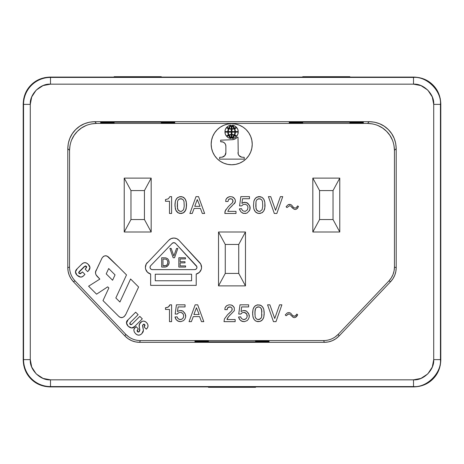 <?xml version="1.0" encoding="UTF-8"?>
<svg xmlns="http://www.w3.org/2000/svg" width="464" height="464" viewBox="0 0 464 464"><rect width="100%" height="100%" fill="white"/><g stroke="black" fill="none" stroke-linecap="round" stroke-linejoin="round"><path stroke-width="0.7" d="M333.03 190.576L339.77 178.118L339.77 232L333.03 219.542L333.03 190.576L319.563 190.576L312.823 178.118L339.77 178.118L339.77 232L312.823 232L319.563 219.542L333.03 219.542L333.03 190.576L319.563 190.576L319.563 219.542L333.03 219.542L339.77 232L312.823 232L312.823 178.118L339.77 178.118L333.03 190.576M319.563 219.542L312.823 232L312.823 178.118L319.563 190.576L319.563 219.542M144.437 190.576L151.177 178.118L151.177 232L144.437 219.542L144.437 190.576L130.97 190.576L124.23 178.118L151.177 178.118L151.177 232L124.23 232L130.97 219.542L144.437 219.542L144.437 190.576L130.97 190.576L130.97 219.542L144.437 219.542L151.177 232L124.23 232L124.23 178.118L151.177 178.118L144.437 190.576M130.97 219.542L124.23 232L124.23 178.118L130.97 190.576L130.97 219.542M238.734 244.458L245.473 232L245.473 285.882L238.734 273.424L238.734 244.458L225.266 244.458L218.527 232L245.473 232L245.473 285.882L218.527 285.882L225.266 273.424L238.734 273.424L238.734 244.458L225.266 244.458L225.266 273.424L238.734 273.424L245.473 285.882L218.527 285.882L218.527 232L245.473 232L238.734 244.458M225.266 273.424L218.527 285.882L218.527 232L225.266 244.458L225.266 273.424M50.512 386.564L50.141 386.918L50.512 386.564L50.495 379.83C40.426 380.671 29.418 369.68 30.288 359.617L23.554 359.617L23.2 359.977C23.455 367.726 26.088 374.071 31.088 379.024C36.041 384.03 42.392 386.657 50.141 386.918L413.859 386.918C421.608 386.657 427.959 384.03 432.912 379.024C437.912 374.071 440.545 367.726 440.8 359.977L440.8 104.023C440.545 96.274 437.912 89.929 432.912 84.976C427.959 79.97 421.608 77.343 413.859 77.082L50.141 77.082C42.392 77.343 36.041 79.97 31.088 84.976C26.088 89.929 23.455 96.274 23.2 104.023L23.554 104.394A26.947 26.947 0 0 1 23.554 104.383L30.288 104.383C29.447 94.308 40.438 83.305 50.495 84.17L50.512 77.436A26.947 26.947 0 0 0 23.554 104.394L23.2 104.023L23.716 98.768L25.253 93.716L27.741 89.059L31.088 84.976L35.171 81.623L39.829 79.135L44.886 77.604L50.141 77.082L413.859 77.082L419.114 77.604L424.171 79.135L428.829 81.623L432.912 84.976L436.259 89.059L438.747 93.716L440.284 98.768L440.8 104.023L440.8 359.977L440.284 365.232L438.747 370.284L436.259 374.941L432.912 379.024L428.829 382.377L424.171 384.865L419.114 386.396L413.859 386.918L50.141 386.918L44.886 386.396L39.829 384.865L35.171 382.377L31.088 379.024L27.741 374.941L25.253 370.284L23.716 365.232L23.2 359.977L23.2 104.023L23.2 359.977L23.554 359.606A26.947 26.947 0 0 0 50.512 386.564A26.947 26.947 0 0 1 23.554 359.617L23.554 104.4M231.704 123.708A20.532 20.532 0 0 0 227.714 124.097L231.704 123.708A20.532 20.532 0 0 1 252.23 144.24A20.532 20.532 0 0 1 231.704 164.766A20.532 20.532 0 0 1 211.172 144.24A20.532 20.532 0 0 1 231.704 123.708L235.706 124.103L239.099 125.089M227.685 124.103A20.532 20.532 0 0 0 223.863 125.263M223.834 125.274A20.532 20.532 0 0 0 211.572 140.221M211.572 148.254A20.532 20.532 0 0 0 217.187 158.752L214.635 155.643L212.738 152.093L211.567 148.242L211.172 144.24L211.567 140.232A20.532 20.532 0 0 0 211.172 144.211M211.172 144.263A20.532 20.532 0 0 0 211.567 148.231M231.704 164.766L227.696 164.372L223.845 163.206L220.296 161.31L217.187 158.752A20.532 20.532 0 0 0 231.698 164.766L235.706 164.372L231.704 164.766A20.532 20.532 0 0 0 246.21 158.763M229.987 126.869L231.234 125.599L231.234 128.731A6.954 6.954 0 0 1 229.071 128.4A6.954 6.954 0 0 0 231.182 128.731A6.954 6.954 0 0 1 229.071 128.4A7.586 7.586 0 0 1 231.234 125.599A7.586 7.586 0 0 0 229.071 128.4L229.987 126.869L229.071 128.4M231.994 128.731A6.954 6.954 0 0 0 234.105 128.4A6.954 6.954 0 0 1 231.942 128.731L231.942 125.599A7.586 7.586 0 0 1 234.105 128.4A7.586 7.586 0 0 0 231.942 125.599L231.942 128.731L231.942 125.599L234.105 128.4A6.954 6.954 0 0 1 231.942 128.731M167.742 263.569L167.858 262.757L167.51 264.271L167.742 263.569L166.46 265.437L162.968 265.785L165.062 265.785L162.968 265.785L162.968 259.028L162.968 265.785L162.968 259.028L165.874 259.15L166.808 259.614L167.742 261.244L167.742 263.569M180.113 261.708L185.003 261.708L185.003 262.873L180.113 262.873L180.113 265.901L185.583 265.901L185.583 267.067L178.831 267.067L178.831 257.752L185.467 257.752L185.467 258.912L185.467 257.752L178.831 257.752L178.831 267.067L185.583 267.067L185.583 265.901L180.113 265.901L180.113 262.873L185.003 262.873L185.003 261.708L180.113 261.708L180.113 258.912L185.467 258.912L180.113 258.912L180.113 261.708L180.113 258.912M167.742 258.796L165.874 257.868L161.687 257.752L161.687 267.067L165.062 267.067L167.04 266.481L168.67 264.619L169.14 262.757L168.67 260.194L167.742 258.796L168.67 260.194L169.14 262.056L169.024 263.569L168.206 265.321L165.874 266.951L161.687 267.067L161.687 257.752L165.874 257.868L167.742 258.796M176.529 248.437L173.849 256.006L171.175 248.437L169.894 248.437L173.153 257.752L174.551 257.752L177.811 248.437L176.529 248.437L177.811 248.437L174.551 257.752L173.153 257.752L169.894 248.437L171.175 248.437L173.849 256.006L176.529 248.437M180.113 265.901L180.113 262.873M260.838 199.166L258.523 198.743L256.836 199.798L255.995 201.48L255.995 208.638L256.836 210.32L258.523 211.375L259.997 211.375L262.102 209.687L262.728 206.323L262.52 201.48L261.679 199.798L259.997 198.743L257.677 199.166L256.836 199.798L255.995 201.48L255.786 206.323L256.418 209.687L258.523 211.375L259.997 211.375L262.102 209.687L262.728 206.323L262.52 201.48L261.679 199.798L260.838 199.166M182.323 199.166L180.009 198.743L178.327 199.798L177.486 201.48L177.486 208.638L178.327 210.32L180.009 211.375L181.482 211.375L183.587 209.687L184.22 206.323L184.011 201.48L183.17 199.798L181.482 198.743L179.168 199.166L178.327 199.798L177.486 201.48L177.277 206.323L177.903 209.687L180.009 211.375L181.482 211.375L183.587 209.687L184.22 206.323L184.011 201.48L183.17 199.798L182.323 199.166M194.747 206.323L200.007 206.323L197.27 199.584L194.747 206.323L200.007 206.323L197.27 199.584L194.747 206.323M237.817 129.468L236.721 127.617A6.223 6.223 0 0 1 238.223 131.573A6.223 6.223 0 0 0 236.721 127.617A5.4 5.4 0 0 1 234.772 128.638A8.016 8.016 0 0 1 235.376 131.573A8.016 8.016 0 0 0 234.772 128.638A5.4 5.4 0 0 0 236.721 127.617L237.817 129.468L238.223 131.573L235.376 131.573L238.223 131.573M225.359 134.235L226.455 136.08A5.4 5.4 0 0 1 228.404 135.065A8.016 8.016 0 0 1 227.801 132.124A8.016 8.016 0 0 0 228.404 135.065A5.4 5.4 0 0 0 226.455 136.08A6.223 6.223 0 0 1 224.953 132.124A6.223 6.223 0 0 0 226.455 136.08L225.359 134.235L224.953 132.124L227.801 132.124L224.953 132.124M227.627 127.844L228.59 128.209A9.176 9.176 0 0 1 230.828 125.234A9.176 9.176 0 0 0 228.59 128.209A3.944 3.944 0 0 1 226.797 127.246A6.229 6.229 0 0 1 230.828 125.234L228.624 125.86L226.797 127.246A3.944 3.944 0 0 0 228.59 128.209L226.797 127.246M232.348 138.469L234.552 137.837L232.348 138.469A6.229 6.229 0 0 0 236.379 136.451A6.229 6.229 0 0 1 232.348 138.469A9.176 9.176 0 0 0 234.587 135.488A9.176 9.176 0 0 1 232.348 138.469A9.176 9.176 0 0 0 234.587 135.488A3.944 3.944 0 0 1 236.379 136.451A3.944 3.944 0 0 0 234.587 135.488L236.379 136.451L234.552 137.837M238.003 137.176L237.307 137.176A7.07 7.07 0 0 1 232.18 139.716L235.01 138.985A7.07 7.07 0 0 0 235.016 138.985L237.307 137.176L238.003 137.176L237.307 137.176L238.003 137.176L238.235 154.164A4.518 4.518 0 0 0 238.235 154.17L239.006 155.562A4.518 4.518 0 0 0 241.709 157.168A4.518 4.518 0 0 1 238.003 152.586M225.869 146.328L225.869 152.586A4.53 4.53 0 0 1 222.163 157.168A4.53 4.53 0 0 0 225.869 152.586L225.869 146.328A4.408 4.408 0 0 0 221.351 141.752L220.644 141.752L221.351 141.752A4.408 4.408 0 0 1 225.869 146.328L225.574 144.565L224.605 143.063L223.114 142.071L220.644 141.752L220.644 140.169L220.644 141.752L220.644 140.169L232.18 139.716L220.644 140.169M222.163 157.168L219.646 157.337L219.646 159.135L244.226 159.135L244.226 157.337L244.226 159.135L219.646 159.135L219.646 157.337L219.646 159.135L219.646 157.337L222.163 157.168L224.86 155.562L225.869 152.586M413.859 386.918L413.505 386.564L50.495 386.564L413.505 386.564L413.859 386.918M440.446 104.377L433.712 104.383L440.446 104.377C441.653 91.048 426.834 76.235 413.505 77.436L50.495 77.436L50.141 77.082L50.489 77.436L413.505 77.436L413.859 77.082L413.511 77.436C426.834 76.235 441.653 91.048 440.446 104.377L440.8 104.023L440.446 104.377L440.446 359.617C441.653 372.952 426.834 387.771 413.505 386.564L413.505 379.83L50.495 379.83L413.505 379.83L413.505 386.564C426.834 387.771 441.653 372.952 440.446 359.617L440.8 359.977L440.452 359.623L433.712 359.617C434.553 369.692 423.562 380.695 413.505 379.83L420.941 378.409L427.796 373.909L432.291 367.059L433.712 359.617L433.712 104.383L433.712 359.617M172.202 243.362L150.655 265.733L172.202 243.362L173.872 242.66L175.525 243.385L196.336 265.762A2.285 2.285 0 0 1 194.665 269.607A2.285 2.285 0 0 0 196.336 265.762L175.525 243.385A2.285 2.285 0 0 0 172.202 243.362A2.285 2.285 0 0 1 175.525 243.385L196.864 266.701M151.038 269.23L152.302 269.607L194.665 269.607L152.302 269.607A2.285 2.285 0 0 1 150.655 265.733A2.285 2.285 0 0 0 152.302 269.607L151.038 269.23L150.197 268.215L150.052 266.904L150.655 265.733M236.721 136.08A5.4 5.4 0 0 0 234.772 135.065A5.4 5.4 0 0 1 236.721 136.08A6.223 6.223 0 0 0 238.223 132.124L235.376 132.124A8.016 8.016 0 0 1 234.772 135.065A8.016 8.016 0 0 0 235.376 132.124L238.223 132.124A6.223 6.223 0 0 1 236.721 136.08A5.4 5.4 0 0 0 234.772 135.065A8.016 8.016 0 0 0 235.376 132.124L238.223 132.124L237.817 134.235L236.721 136.08M236.379 127.246A6.229 6.229 0 0 0 232.348 125.234A6.229 6.229 0 0 1 236.379 127.246A3.944 3.944 0 0 1 234.587 128.209A3.944 3.944 0 0 0 236.373 127.246L234.587 128.209A9.176 9.176 0 0 0 232.348 125.234A9.176 9.176 0 0 1 234.587 128.209A9.176 9.176 0 0 0 232.348 125.234L234.552 125.86L236.379 127.246M226.455 127.617A5.4 5.4 0 0 0 228.404 128.638A5.4 5.4 0 0 1 226.455 127.617A6.223 6.223 0 0 0 224.953 131.573L227.801 131.573A8.016 8.016 0 0 1 228.404 128.638A8.016 8.016 0 0 0 227.801 131.573L224.953 131.573A6.223 6.223 0 0 1 226.455 127.617A5.4 5.4 0 0 0 228.404 128.638A8.016 8.016 0 0 0 227.801 131.573L224.953 131.573L225.359 129.468L226.455 127.617M234.279 134.914A7.267 7.267 0 0 0 234.836 132.118A7.267 7.267 0 0 1 234.279 134.914A8.062 8.062 0 0 0 231.942 134.554A8.062 8.062 0 0 1 234.279 134.914A8.062 8.062 0 0 0 231.942 134.554L231.942 132.118L231.942 134.554L231.942 132.118L234.836 132.118A7.267 7.267 0 0 1 234.279 134.914M229.071 135.302A7.586 7.586 0 0 0 231.234 138.104A7.586 7.586 0 0 1 229.071 135.297A6.954 6.954 0 0 1 231.234 134.966A6.954 6.954 0 0 0 229.071 135.297A6.954 6.954 0 0 1 231.234 134.966L231.234 138.104L231.234 134.966L231.234 138.104L229.071 135.297M234.836 131.573L231.942 131.573L234.836 131.573A7.267 7.267 0 0 0 234.279 128.789A8.062 8.062 0 0 1 231.942 129.143L231.942 131.573L231.942 129.143A8.062 8.062 0 0 0 234.279 128.789A7.267 7.267 0 0 1 234.836 131.573L231.942 131.573L231.942 129.143A8.062 8.062 0 0 0 234.279 128.789A7.267 7.267 0 0 1 234.836 131.573M231.942 138.104A7.586 7.586 0 0 0 234.105 135.297A7.586 7.586 0 0 1 231.942 138.104L231.942 134.966A6.954 6.954 0 0 1 234.105 135.297A6.954 6.954 0 0 0 231.942 134.966L231.942 134.966A6.954 6.954 0 0 1 234.105 135.297L231.942 138.104M228.34 132.124L231.234 132.124L228.34 132.124A7.267 7.267 0 0 0 228.897 134.914A8.062 8.062 0 0 1 231.234 134.554L231.234 132.124L231.234 134.554A8.062 8.062 0 0 0 228.897 134.914A7.267 7.267 0 0 1 228.34 132.124L231.234 132.124L231.234 134.554A8.062 8.062 0 0 0 228.897 134.914A7.267 7.267 0 0 1 228.34 132.124M228.59 135.488L226.797 136.451L228.624 137.837L230.828 138.469A6.229 6.229 0 0 1 226.797 136.451A3.944 3.944 0 0 1 228.59 135.488A9.176 9.176 0 0 0 230.828 138.469A9.176 9.176 0 0 1 228.59 135.488A3.944 3.944 0 0 0 226.797 136.451A6.229 6.229 0 0 0 230.823 138.463M239.006 155.562L241.709 157.168L244.226 157.337L244.226 159.135L219.646 159.135M228.897 128.789A8.062 8.062 0 0 0 231.234 129.143A8.062 8.062 0 0 1 228.897 128.789A7.267 7.267 0 0 0 228.34 131.585L231.234 131.585L231.234 129.143L231.234 131.585L228.34 131.585A7.267 7.267 0 0 1 228.897 128.789A8.062 8.062 0 0 0 231.234 129.143L231.234 131.585L228.34 131.585A7.267 7.267 0 0 1 228.897 128.789M349.873 76.693L302.725 76.693L349.873 76.693L349.873 77.082L349.873 76.693M161.275 76.693L114.127 76.693L161.275 76.693L161.275 77.082L161.275 76.693M255.577 387.307L208.423 387.307L255.577 387.307L255.577 386.918L255.577 387.307M23.554 104.383A26.947 26.947 0 0 1 50.512 77.436L50.495 84.17L43.059 85.591L36.204 90.091L31.709 96.941L30.288 104.383L23.554 104.383L23.554 359.617L30.288 359.617L30.288 104.383L30.288 359.617L31.709 367.059L36.204 373.909L43.059 378.409L50.495 379.83M440.446 359.617L440.446 104.429M413.505 77.436L413.505 84.17C423.574 83.329 434.582 94.32 433.712 104.383L432.291 96.941L427.796 90.091L420.941 85.591L413.505 84.17L50.495 84.17L413.505 84.17M112.578 280.239L115.049 274.897L112.578 280.239L106.21 273.876L112.578 280.239L106.21 273.876L108.686 268.528L106.21 273.876L108.686 268.528L115.049 274.897L108.686 268.528L115.049 274.897L112.578 280.239M155.26 274.224L155.26 280.761L155.26 274.224L191.597 274.224L155.26 274.224L191.597 274.224L191.597 280.761L191.597 274.224L191.597 280.761L155.26 280.761L191.597 280.761L155.26 280.761L155.26 274.224M254.945 311.965L254.945 314.493L255.154 309.65L254.945 311.965L255.577 308.601L255.154 309.65L255.995 307.968L256.836 307.336L255.995 307.968L257.677 306.913L256.836 307.336L259.15 306.913L257.677 306.913L259.15 306.913L260.838 307.968L259.997 307.336L261.255 308.601L260.838 307.968L261.679 309.65L261.255 308.601L261.887 311.965L261.679 309.65L261.679 316.808L261.887 314.493L261.679 316.808L260.838 318.49L261.255 317.863L259.15 319.545L259.997 319.122L257.677 319.545L259.15 319.545L257.677 319.545L255.995 318.49L256.836 319.122L255.995 318.49L255.154 316.808L255.577 317.863L255.154 316.808L254.945 311.965M193.9 314.493L199.166 314.493L193.9 314.493L196.429 307.76L193.9 314.493L196.429 307.76L199.166 314.493L196.429 307.76L199.166 314.493L193.9 314.493M250.67 152.093L251.836 148.242L250.67 152.093L248.774 155.643L246.222 158.752L243.107 161.31L239.557 163.206L235.706 164.372M246.222 129.723L248.774 132.832A20.532 20.532 0 0 0 239.557 125.268L243.107 127.165L245.734 129.253M241.709 157.168L244.226 157.337M228.404 135.065A5.4 5.4 0 0 0 226.455 136.08M234.772 128.638A5.4 5.4 0 0 0 236.721 127.617M349.873 122.658L363.341 122.658L349.873 122.658L349.873 121.968L302.725 121.968L302.725 122.658L302.725 122.183L349.873 122.183L349.873 122.658M302.725 77.082L302.725 76.693L302.725 77.082M289.252 122.658L302.725 122.658L289.252 122.658L289.252 121.968L289.252 122.658M363.341 121.968L289.252 121.968L363.341 121.968L363.341 122.658L363.341 121.968M161.275 122.658L174.748 122.658L161.275 122.658L161.275 121.968L114.127 121.968L114.127 122.658L114.127 122.183L161.275 122.183L161.275 122.658M114.127 77.082L114.127 76.693L114.127 77.082M100.659 122.658L114.127 122.658L100.659 122.658L100.659 121.968L100.659 122.658M174.748 121.968L100.659 121.968L174.748 121.968L174.748 122.658L174.748 121.968M174.748 122.734L161.275 122.734L174.748 122.734L174.748 123.267L161.275 123.267L161.275 122.734L161.275 123.267L174.748 123.267L174.748 122.734M114.127 122.734L100.659 122.734L100.659 123.267L114.127 123.267L114.127 122.734L114.127 123.267L100.659 123.267L100.659 122.734L114.127 122.734M302.725 122.734L289.252 122.734L289.252 123.267L302.725 123.267L302.725 122.734L302.725 123.267L289.252 123.267L289.252 122.734L302.725 122.734M363.341 122.734L349.873 122.734L363.341 122.734L363.341 123.267L349.873 123.267L349.873 122.734L349.873 123.267L363.341 123.267L363.341 122.734M73.335 281.631C69.716 277.698 67.866 273.064 67.79 267.722L69.542 267.02C69.617 272.362 71.468 277.002 75.087 280.929L73.335 281.631L70.975 278.615L69.229 275.204L68.15 271.533L67.79 267.722L67.79 148.613L68.307 143.359L69.838 138.301L72.332 133.644L75.678 129.566L79.762 126.214L84.419 123.726L89.477 122.189L94.731 121.672L369.269 121.672L374.523 122.189L379.581 123.726L384.238 126.214L388.322 129.566L391.668 133.644L394.162 138.301L395.693 143.359L396.21 148.613L396.21 267.722L394.458 267.02C394.383 272.362 392.532 277.002 388.913 280.929L390.665 281.631C394.284 277.698 396.134 273.064 396.21 267.722L395.844 271.544L394.771 275.204L393.025 278.609L390.665 281.631L339.039 336.029C335.008 340.129 330.124 342.229 324.382 342.328L323.628 340.576C329.37 340.477 334.26 338.378 338.285 334.277L339.039 336.029L335.93 338.697L332.357 340.686L328.454 341.91L324.382 342.328L139.618 342.328C133.876 342.229 128.992 340.129 124.961 336.029L125.715 334.277C129.74 338.378 134.63 340.477 140.372 340.576L139.618 342.328L135.546 341.91L131.643 340.686L128.07 338.697L124.961 336.029L73.335 281.631L124.961 336.029L125.715 334.277L75.087 280.929L73.335 281.631M255.577 341.266L269.045 341.266L269.045 340.733L255.577 340.733L255.577 341.266L255.577 340.733L269.045 340.733L269.045 341.266L255.577 341.266M208.423 341.342L194.955 341.342L208.423 341.342L208.423 342.032L255.577 341.817L208.423 341.817L208.423 341.342M208.423 386.918L208.423 387.307L208.423 386.918M255.577 341.342L255.577 341.817L255.577 341.342L269.045 341.342L255.577 341.342M269.045 342.032L269.045 341.342L269.045 342.032L194.955 342.032L269.045 342.032M194.955 342.032L194.955 341.342L194.955 342.032M194.955 341.266L208.423 341.266L194.955 341.266L194.955 340.733L208.423 340.733L208.423 341.266L208.423 340.733L194.955 340.733L194.955 341.266M119.915 302.035L130.587 278.98L138.614 287.007L125.883 314.198C123.708 317.834 121.371 318.594 118.883 316.489L102.996 300.602L108.849 287.982L107.7 286.839L96.57 294.176L88.601 286.207L99.841 279.096L97.434 276.683C95.166 274.247 94.882 271.892 96.57 269.63L101.964 258.158C104.075 255.241 106.389 254.991 108.907 257.41L118.656 267.049L107.201 256.18L105.282 255.786L103.443 256.389L101.964 258.158L95.793 271.417L95.52 273.093L95.984 274.798L99.841 279.096L88.601 286.207L96.57 294.176L107.7 286.839L108.849 287.982L102.996 300.602L118.883 316.489L120.57 317.486L122.502 317.498L124.369 316.431L125.883 314.198L138.614 287.007L130.587 278.98L119.915 302.035L115.843 297.963L126.515 274.908L118.656 267.049L126.515 274.908L115.843 297.963L119.915 302.035L115.843 297.963M128.197 326.285L126.527 323.083L128.041 319.824L135.656 312.208L138.127 314.673L135.656 312.208L128.041 319.824L126.527 323.083L128.197 326.285L131.712 327.984L134.676 326.453L142.291 318.843L139.821 316.373L131.956 324.237L131.103 324.736L130.106 324.406L129.694 323.437L130.187 322.613L138.127 314.673L130.187 322.613L129.694 323.437L130.106 324.406L130.187 322.613M178.907 240.242A6.908 6.908 0 0 0 168.879 240.155A6.908 6.908 0 0 1 178.907 240.242L199.717 262.618A6.908 6.908 0 0 1 196.214 274.05A6.908 6.908 0 0 0 196.22 274.05L196.214 285.377L196.214 274.05L199.369 272.374L201.266 269.346L201.567 267.566L200.767 264.086L178.907 240.242L176.639 238.624L173.913 238.038L171.175 238.577L168.879 240.155L146.259 263.981L145.394 267.45L145.667 269.236L147.511 272.293L150.638 274.021L150.638 285.377L196.214 285.377L150.638 285.377L150.638 274.021A6.908 6.908 0 0 1 147.326 262.531A6.908 6.908 0 0 0 145.667 269.236L145.435 268.053M196.916 266.933L196.759 268.233L195.918 269.236L194.665 269.607M75.458 271.904L77.215 268.697L81.531 264.381L77.215 268.697C74.942 270.808 74.872 272.971 77.018 275.204L80.603 277.078L82.203 276.741L83.648 275.697L84.941 274.404L82.47 271.939L80.376 273.748L79.095 273.493L78.66 272.565L85.364 265.86L86.414 266.342L86.635 267.252L85.167 269.161L87.632 271.631L88.514 270.744L89.946 267.525L88.195 264.335L86.524 263.071L84.871 262.653L83.218 263.094L81.531 264.381L77.215 268.697L75.458 271.904L77.018 275.204C79.588 277.536 81.797 277.698 83.648 275.697L82.203 276.741L80.603 277.078M143.37 329.556L142.547 325.856L143.173 324.406L143.973 324.127L144.727 324.562L144.884 325.809L144.031 326.888L146.299 329.162L147.529 327.654L148.028 326.001L147.738 324.29L146.583 322.625L145.104 321.529L143.562 321.117L142.013 321.43L139.484 323.901L139.206 326.882L139.902 330.124L139.357 331.563L138.434 332.091L137.477 331.783L137.037 330.658L138.376 328.924L136.091 326.639L134.154 328.947L133.881 330.362L134.293 331.951L135.529 333.622L137.095 334.776L138.695 335.159L140.29 334.788L141.839 333.651L143.132 331.876L143.44 330.229L142.628 326.441L143.173 324.406L144.727 324.562L143.985 324.127L143.173 324.406L143.962 324.127M296.2 315.126L295.145 316.175L296.827 314.07L297.673 314.702L297.041 315.967L295.777 317.231L294.512 317.649L293.248 317.44L289.884 314.285L288.828 313.861L286.097 315.758L285.25 314.911L287.146 313.02L288.202 312.597L287.146 313.02L285.25 314.911L286.097 315.758L288.828 313.861L289.884 314.285L293.248 317.44L294.512 317.649L295.777 317.231L297.673 314.702L296.827 314.07L295.145 316.175L293.88 316.175L292.83 315.758L290.725 313.229L289.461 312.597L288.202 312.597L289.461 312.597L290.725 313.229L292.83 315.758L295.145 316.175L292.83 315.758M241.048 317.863L240.63 316.808L238.525 317.016L239.998 319.963L242.312 321.436L244.418 321.651L247.155 320.595L248.42 319.122L249.261 317.016L248.837 314.07L246.523 311.124L243.368 310.491L241.048 311.547L241.68 306.913L248.629 306.913L248.629 304.813L239.998 304.813L238.734 314.07L240.839 314.07L242.104 312.811L243.368 312.388L244.418 312.388L246.314 313.438L247.155 315.126L247.155 316.808L246.314 318.49L245.473 319.122L243.368 319.545L241.471 318.49L240.63 316.808L238.525 317.016L239.366 319.122L241.263 321.018L244.418 321.651L247.155 320.595L248.42 319.122L249.261 317.016L249.261 315.334L248.42 313.229L246.523 311.124L245.473 310.706L243.368 310.491L241.048 311.547L241.68 306.913L241.048 311.547M253.048 309.233L252.625 312.388L252.839 315.967L253.472 318.281L254.521 319.963L255.786 321.018L257.677 321.651L259.997 321.436L261.679 320.595L262.943 319.122L263.784 317.231L264.202 314.07L263.784 309.233L262.311 306.495L259.997 305.022L256.836 305.022L254.521 306.495L253.048 309.233L253.889 307.336L255.154 305.863L257.677 304.813L261.046 305.44L262.943 307.336L263.784 309.233L264.202 312.388L263.784 317.231L262.311 319.963L259.997 321.436L256.836 321.436L255.154 320.595L253.889 319.122L253.048 317.231L252.625 314.07L253.048 309.233M227.157 308.809L228.421 307.127L230.95 307.127L232 308.177L232 310.283L232 308.177L230.95 307.127L230.103 306.913L227.789 307.545L227.157 309.65L224.843 309.65L225.052 307.76L225.898 306.495L226.739 305.654L229.054 304.813L231.368 305.022L232.632 305.654L234.314 307.76L234.314 310.706L228.421 316.808L226.948 319.545L235.155 319.545L235.155 321.651L224.002 321.651L224.425 318.913L224.002 321.651L235.155 321.651L235.155 319.545L226.948 319.545L228.421 316.808L234.314 310.706L234.314 307.76L233.473 306.495L231.368 305.022L229.054 304.813L226.739 305.654L225.052 307.76L224.843 309.65L227.157 309.65L227.789 307.545L229.262 306.913L230.95 307.127L232 308.177L232.209 309.65L231.577 310.915L227.58 314.702L224.425 318.913L227.58 314.702L231.577 310.915L228.845 313.652M274.729 318.49L269.886 304.813L267.571 304.813L273.464 321.651L275.993 321.651L281.886 304.813L279.572 304.813L274.729 318.49L279.572 304.813L281.886 304.813L275.993 321.651L273.464 321.651L267.571 304.813L269.886 304.813L274.729 318.49M177.486 317.863L177.062 316.808L174.957 317.016L176.43 319.963L178.75 321.436L180.85 321.651L183.587 320.595L184.852 319.122L185.693 317.016L185.275 314.07L182.955 311.124L179.8 310.491L177.486 311.547L178.118 306.913L185.061 306.913L185.061 304.813L176.43 304.813L175.172 314.07L177.277 314.07L178.536 312.811L179.8 312.388L180.85 312.388L182.746 313.438L183.587 315.126L183.587 316.808L182.746 318.49L181.905 319.122L179.8 319.545L177.903 318.49L178.75 319.122L177.903 318.49L177.062 316.808L174.957 317.016L175.798 319.122L177.695 321.018L180.85 321.651L183.587 320.595L184.852 319.122L185.693 317.016L185.693 315.334L184.852 313.229L182.955 311.124L181.905 310.706L179.8 310.491L177.486 311.547L178.118 306.913L177.486 311.547M166.959 307.545L165.486 307.76L165.486 309.442L169.488 309.442L169.488 321.651L171.593 321.651L171.593 304.813L169.905 304.813L168.432 306.913L165.909 307.76L166.959 307.545M193.273 316.599L191.377 321.651L189.063 321.651L195.164 304.813L197.693 304.813L195.164 304.813L189.063 321.651L191.377 321.651L193.273 316.599L199.584 316.599L201.48 321.651L203.795 321.651L197.693 304.813L203.795 321.651L201.48 321.651L199.584 316.599L193.273 316.599L199.584 316.599M280.413 196.637L282.727 196.637L280.413 196.637L282.727 196.637L276.834 213.475L282.727 196.637L276.834 213.475L274.305 213.475L276.834 213.475L274.305 213.475L268.412 196.637L274.305 213.475L268.412 196.637L270.727 196.637L268.412 196.637L270.727 196.637L275.57 210.32L280.413 196.637L275.57 210.32L270.727 196.637M258.523 196.637L259.997 196.637L256.627 197.27L254.73 199.166L253.889 201.057L253.472 205.9L253.889 209.055L255.362 211.793L257.677 213.266L259.997 213.475L262.52 212.425L263.784 210.952L264.625 209.055L265.048 205.9L264.834 202.321L264.202 200.007L263.152 198.325L261.887 197.27L259.997 196.637L261.887 197.27L263.152 198.325L264.202 200.007L264.834 202.321L265.048 205.9L264.625 209.055L263.784 210.952L262.52 212.425L259.997 213.475L257.677 213.266L255.995 212.425L254.73 210.952L253.889 209.055L253.472 205.9L253.889 201.057L255.362 198.325L256.627 197.27L258.523 196.637L261.887 197.27L263.784 199.166L264.834 202.321L264.834 207.797L263.784 210.952L261.887 212.848L258.523 213.475L255.995 212.425L254.73 210.952L253.889 209.055L253.472 205.9L253.889 201.057L254.73 199.166L255.995 197.693L258.523 196.637M289.043 204.427L290.302 204.427L287.987 204.85L286.097 206.741L286.938 207.582L286.097 206.741L287.987 204.85L289.043 204.427L290.302 204.427L291.566 205.059L290.302 204.427L291.566 205.059L293.671 207.582L294.727 208.005L295.986 208.005L297.673 205.9L298.514 206.532L297.673 205.9L298.514 206.532L296.618 209.055L297.882 207.797L296.618 209.055L295.353 209.479L296.618 209.055L295.353 209.479L294.095 209.27L295.353 209.479L294.095 209.27L290.725 206.109L289.675 205.691L286.938 207.582L286.097 206.741L287.987 204.85L289.043 204.427M176.221 199.166L176.854 198.325L175.38 201.057L174.957 204.218L175.38 209.055L176.221 210.952L177.486 212.425L179.168 213.266L181.482 213.475L183.379 212.848L185.275 210.952L186.325 207.797L186.325 202.321L185.275 199.166L183.379 197.27L181.482 196.637L179.168 196.852L176.854 198.325L179.168 196.852L182.323 196.852L184.643 198.325L186.116 201.057L186.534 204.218L186.116 209.055L185.275 210.952L184.011 212.425L181.482 213.475L178.118 212.848L175.798 210.111L174.957 205.9L175.38 201.057L176.221 199.166L177.486 197.693L180.009 196.637L182.323 196.852L184.011 197.693L185.275 199.166L186.116 201.057L186.534 205.9L185.693 210.111L183.379 212.848L180.009 213.475L177.486 212.425L176.221 210.952L175.38 209.055L174.957 204.218L175.38 201.057L176.221 199.166M241.471 208.638L242.312 210.32L243.153 210.952L245.259 211.375L247.573 209.687L247.996 206.95L247.155 205.268L245.259 204.218L242.945 204.636L241.68 205.9L239.575 205.9L241.68 205.9L239.575 205.9L240.839 196.637L239.575 205.9L240.839 196.637L249.47 196.637L240.839 196.637L249.47 196.637L249.47 198.743L249.47 196.637L249.47 198.743L242.527 198.743L241.895 203.377L244.209 202.321L242.945 202.745L245.259 202.321L244.209 202.321L247.364 202.954L246.314 202.53L248.629 204.218L247.364 202.954L249.678 205.9L249.261 205.059L250.102 207.164L249.678 205.9L250.102 208.846L250.102 207.164L249.678 210.111L250.102 208.846L249.261 210.952L249.678 210.111L247.364 212.848L245.259 213.475L246.314 213.266L243.153 213.266L244.209 213.475L242.104 212.848L243.153 213.266L240.839 211.793L239.366 208.846L239.789 210.111L239.366 208.846L241.471 208.638L239.366 208.846L241.471 208.638L242.312 210.32L243.153 210.952L245.259 211.375L247.573 209.687L247.996 206.95L247.155 205.268L245.259 204.218L242.945 204.636L241.68 205.9M198.534 196.637L204.636 213.475L198.534 196.637L196.005 196.637L189.904 213.475L192.218 213.475L189.904 213.475L196.005 196.637L198.534 196.637L204.636 213.475L202.321 213.475L204.636 213.475L202.321 213.475L200.425 208.423L194.114 208.423L192.218 213.475L189.904 213.475L196.005 196.637L198.534 196.637M246.233 158.746A20.532 20.532 0 0 0 248.762 155.655M248.779 155.631A20.532 20.532 0 0 0 250.676 136.393L251.836 140.232L252.23 144.24L251.836 148.242M250.664 136.37A20.532 20.532 0 0 0 248.779 132.843M165.486 199.584L168.432 198.743L169.905 196.637L171.593 196.637L169.905 196.637L171.593 196.637L171.593 213.475L171.593 196.637L171.593 213.475L169.488 213.475L171.593 213.475L169.488 213.475L169.488 201.272L165.486 201.272L165.486 199.584L165.486 201.272L165.486 199.584L168.432 198.743L169.905 196.637M228.845 196.852L229.895 196.637L227.58 197.478L226.739 198.325L225.898 199.584L225.684 201.48L227.998 201.48L225.684 201.48L225.898 199.584L227.58 197.478L229.895 196.637L232.209 196.852L233.473 197.478L232.209 196.852L234.314 198.325L233.473 197.478L235.155 199.584L234.314 198.325L235.155 199.584L235.37 201.48L235.37 200.639L235.155 202.53L235.37 201.48L234.314 203.795L235.155 202.53L229.262 208.638L227.789 211.375L236.002 211.375L236.002 213.475L236.002 211.375L236.002 213.475L224.843 213.475L236.002 213.475L224.843 213.475L225.266 210.743L224.843 212.216L226.107 209.27L225.266 210.743L228.421 206.532L232.423 202.745L233.05 201.48L232.423 199.375L230.95 198.743L228.63 199.375L227.998 201.48L225.684 201.48L225.898 199.584L226.739 198.325L228.845 196.852M372.778 123.94L367.517 123.424L369.269 121.672C377.017 121.928 383.368 124.561 388.322 129.566C393.327 134.519 395.954 140.865 396.21 148.613L394.458 150.365L394.458 267.02L396.21 267.722L396.21 148.613L394.458 150.365C394.203 142.616 391.575 136.265 386.57 131.312C381.617 126.312 375.266 123.679 367.517 123.424L96.483 123.424L367.517 123.424L369.269 121.672L94.731 121.672L96.483 123.424C88.734 123.679 82.383 126.312 77.43 131.312C72.425 136.265 69.797 142.616 69.542 150.365L67.79 148.613C68.046 140.865 70.673 134.519 75.678 129.566C80.632 124.561 86.983 121.928 94.731 121.672L96.483 123.424L91.222 123.94M67.79 267.722L69.542 267.02L69.542 150.365L67.79 148.613L67.79 267.722M140.267 340.576L139.618 342.328L324.382 342.328L323.628 340.576L140.372 340.576L323.733 340.576M390.665 281.631L388.913 280.929L338.285 334.277L339.039 336.029L390.665 281.631M107.7 286.839L108.849 287.982M98.878 264.666L96.57 269.63C94.882 271.892 95.166 274.247 97.434 276.683M105.305 255.786L103.443 256.389M130.106 324.406L131.956 324.237L130.106 324.406L131.103 324.736L131.956 324.237L139.821 316.373L142.291 318.843L134.676 326.453C131.689 331.267 122.914 323.53 128.041 319.824M199.369 272.374L197.902 273.418A6.908 6.908 0 0 0 201.266 269.34L201.567 267.566A6.908 6.908 0 0 1 201.567 267.571M200.767 264.091A6.908 6.908 0 0 0 200.761 264.08L199.717 262.618A6.908 6.908 0 0 0 199.717 262.618M147.511 272.293A6.908 6.908 0 0 0 150.638 274.021M146.259 263.981L168.879 240.155M85.933 268.389L86.414 266.342L85.84 268.488L85.167 269.161L87.632 271.631L88.514 270.744C90.532 268.586 90.428 266.452 88.195 264.335C85.985 262.079 83.769 262.096 81.531 264.381C83.769 262.096 85.985 262.079 88.195 264.335L86.524 263.071M86.635 267.252L86.414 266.342L84.367 266.481L79.147 271.672L78.654 272.577L79.095 273.493L79.147 271.672M83.648 275.697L84.941 274.404L82.47 271.939L81.519 272.89L79.095 273.493M77.018 275.204L75.458 271.933M75.458 271.881L77.21 268.702M142.581 325.328L142.628 326.441M143.44 330.229L141.839 333.651L143.44 330.229L143.132 331.876M138.695 335.159L140.285 334.788M138.434 332.091L137.477 331.783L139.357 331.563L137.477 331.783L137.634 329.666L138.376 328.924L136.091 326.639L134.972 327.758C133.33 329.278 133.522 331.232 135.529 333.622C137.646 335.663 139.751 335.675 141.839 333.651M135.529 333.622L134.293 331.94M138.939 331.893L139.357 331.563L139.6 328.576L139.107 325.334L139.693 328.953M139.792 329.353L139.6 328.576M139.206 326.882L139.107 325.334L140.493 322.515L139.107 325.334L139.484 323.901L140.493 322.515C142.558 320.612 144.588 320.647 146.583 322.625C148.608 324.945 148.509 327.126 146.299 329.162L144.031 326.888L145.023 325.2M148.033 325.966L147.529 327.654M144.727 324.562L144.211 326.691M287.779 314.285L288.828 313.861L289.884 314.285M244.418 312.388L243.368 312.388L245.473 312.811L246.732 314.07L247.155 316.808L246.314 318.49L245.473 319.122L243.368 319.545L241.471 318.49L243.368 319.545L244.418 319.545L246.314 318.49L247.155 316.808L246.732 314.07L244.418 312.388M243.368 312.388L242.104 312.811L243.368 312.388M242.104 312.811L241.263 313.438L242.104 312.811M241.263 313.438L240.839 314.07L238.734 314.07L239.998 304.813L248.629 304.813L248.629 306.913L241.68 306.913M226.948 319.545L227.372 318.281L229.895 315.126M231.577 310.915L232 310.283L231.577 310.915M178.75 319.122L179.8 319.545L178.75 319.122M179.8 319.545L180.85 319.545L179.8 319.545M180.85 319.545L181.905 319.122L180.85 319.545M181.905 319.122L182.746 318.49L181.905 319.122M182.746 318.49L183.17 317.863L182.746 318.49M183.17 317.863L183.587 316.808L183.17 317.863M183.587 316.808L183.587 315.126L183.587 316.808M183.587 315.126L183.17 314.07L183.587 315.126M183.17 314.07L182.746 313.438L183.17 314.07M182.746 313.438L181.905 312.811L182.746 313.438M181.905 312.811L180.85 312.388L181.905 312.811M180.85 312.388L179.8 312.388L180.85 312.388M179.8 312.388L178.536 312.811L179.8 312.388M178.536 312.811L177.695 313.438L178.536 312.811M177.695 313.438L177.277 314.07L175.172 314.07L176.43 304.813L185.061 304.813L185.061 306.913L178.118 306.913M167.591 307.336L168.432 306.913L167.591 307.336M168.432 306.913L169.064 306.286L168.432 306.913M169.064 306.286L169.696 305.44L169.064 306.286M169.696 305.44L169.905 304.813L171.593 304.813L171.593 321.651L169.488 321.651L169.488 309.442L165.486 309.442L165.486 307.76L165.909 307.76M335.124 336.986L338.285 334.277L388.913 280.929L391.274 277.907L393.02 274.508L394.093 270.843L394.458 267.02L394.458 150.365L393.942 145.11M392.411 140.053L389.922 135.395L386.57 131.312L382.487 127.965L377.829 125.477M86.171 125.477L81.513 127.965L77.43 131.312L74.078 135.395L71.589 140.053M70.058 145.11L69.542 150.365L69.542 267.09M75.046 280.882L125.715 334.277L128.876 336.986M134.293 331.951L133.881 330.362M81.531 264.381L83.218 263.094M86.646 266.748L86.414 266.342M171.175 238.577L173.913 238.038L176.639 238.624M125.883 314.198L125.396 315.149M95.52 273.093L95.63 272.008M96.57 269.63L97.428 267.803M232.209 205.691L229.262 208.638L227.789 211.375L236.002 211.375M228.421 206.532L232.423 202.745L233.05 200.639L231.791 198.952L230.103 198.743L228.63 199.375L227.998 201.48M169.488 213.475L169.488 201.272L165.486 201.272M211.567 140.232L212.738 136.381L214.635 132.832L217.187 129.723L220.296 127.165L223.845 125.268L227.696 124.103M248.774 132.832L250.67 136.381M202.321 213.475L200.425 208.423L194.114 208.423L192.218 213.475M249.47 198.743L242.527 198.743L241.895 203.377L242.945 202.745M291.566 205.059L293.671 207.582L294.727 208.005L295.986 208.005L297.673 205.9M292.622 208.214L290.725 206.109L289.675 205.691L286.938 207.582"/></g></svg>
